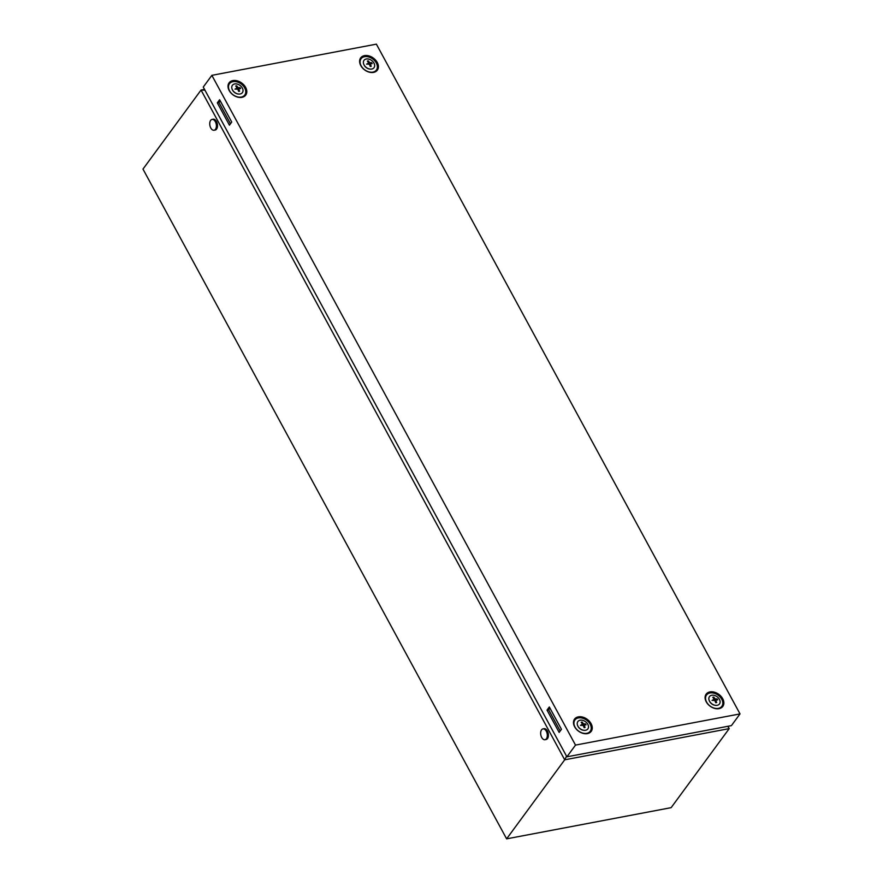 <?xml version="1.0" encoding="UTF-8"?>
<svg xmlns="http://www.w3.org/2000/svg" width="883" height="883" viewBox="0 0 883 883"><rect width="100%" height="100%" fill="white"/><g stroke="black" fill="none" stroke-linecap="round" stroke-linejoin="round"><path stroke-width="1.32" d="M546.279 731.179A5.508 3.234 79.3 0 1 545.01 739.722A5.508 3.234 79.3 0 1 541.687 737.426A5.508 3.234 79.3 0 1 542.957 728.894A5.508 3.234 79.3 0 1 546.279 731.179M542.957 728.894L544.049 728.685A5.508 3.234 79.3 0 1 547.372 730.969A5.508 3.234 79.3 0 1 546.102 739.513L545.01 739.722M215.364 121.711A5.508 3.234 79.3 0 1 214.094 130.243A5.508 3.234 79.3 0 1 210.772 127.958A5.508 3.234 79.3 0 1 212.041 119.415A5.508 3.234 79.3 0 1 215.364 121.711M212.041 119.415L213.134 119.205A5.508 3.234 79.3 0 1 216.456 121.501A5.508 3.234 79.3 0 1 215.187 130.044L214.094 130.243M727.769 726.312L729.215 728.618L671.135 807.658L506.621 838.85L142.98 169.094L201.048 90.055L204.525 89.404M204.944 90.176L201.048 90.055L564.701 759.81L566.555 756.179M727.945 726.279L729.215 728.618L564.701 759.81L506.621 838.85M238.487 94.04A5.684 4.04 -143.7 0 1 238.289 94.017A5.684 4.04 -143.7 0 1 232.593 90.221A5.684 4.04 -143.7 0 1 232.317 89.636A5.684 4.04 -143.7 0 1 232.24 89.448M242.339 88.035A6.203 4.404 -143.7 0 1 238.686 94.051A6.203 4.404 -143.7 0 1 232.472 89.9A6.203 4.404 -143.7 0 1 232.163 89.26A6.203 4.404 -143.7 0 1 234.988 83.896A6.203 4.404 -143.7 0 1 242.339 88.035M234.999 89.117L237.659 88.94L238.664 91.413L239.602 91.236L238.708 88.742L240.584 88.587L240.066 87.627L238.123 87.671L236.666 85.817L235.717 85.993L237.074 87.87L234.999 89.117M244.679 87.925A9.514 6.755 -143.7 0 1 241.302 97.064A9.514 6.755 -143.7 0 1 229.547 90.794A9.514 6.755 -143.7 0 1 232.935 81.655A9.514 6.755 -143.7 0 1 244.679 87.925M236.147 86.578L236.666 85.817M237.196 89.062L238.123 87.671M239.37 88.675L240.066 87.627M237.869 89.437L238.708 88.742M236.545 89.238L237.074 87.87M370.098 69.084A5.684 4.04 -143.7 0 1 369.9 69.073A5.684 4.04 -143.7 0 1 364.204 65.265A5.684 4.04 -143.7 0 1 363.928 64.68A5.684 4.04 -143.7 0 1 363.851 64.492M373.951 63.079A6.203 4.404 -143.7 0 1 370.297 69.106A6.203 4.404 -143.7 0 1 364.083 64.945A6.203 4.404 -143.7 0 1 363.774 64.316A6.203 4.404 -143.7 0 1 366.6 58.94A6.203 4.404 -143.7 0 1 373.951 63.079M366.611 64.161L369.271 63.984L370.275 66.457L371.213 66.28L370.319 63.786L372.196 63.631L371.677 62.682L369.734 62.715L368.266 60.861L367.328 61.037L368.686 62.914L366.611 64.161M376.29 62.969A9.514 6.755 -143.7 0 1 372.913 72.108A9.514 6.755 -143.7 0 1 361.158 65.839A9.514 6.755 -143.7 0 1 364.547 56.7A9.514 6.755 -143.7 0 1 376.29 62.969M367.758 61.622L368.266 60.861M368.807 64.106L369.734 62.715M369.491 64.47L370.319 63.786M370.981 63.719L371.677 62.682M368.156 64.282L368.686 62.914M715.561 705.351A5.684 4.04 -143.7 0 1 715.362 705.329A5.684 4.04 -143.7 0 1 709.667 701.521A5.684 4.04 -143.7 0 1 709.391 700.936A5.684 4.04 -143.7 0 1 709.314 700.76M719.413 699.347A6.203 4.404 -143.7 0 1 715.76 705.362A6.203 4.404 -143.7 0 1 709.546 701.212A6.203 4.404 -143.7 0 1 709.237 700.572A6.203 4.404 -143.7 0 1 712.062 695.208A6.203 4.404 -143.7 0 1 719.413 699.347M712.073 700.429L714.733 700.252L715.738 702.725L716.676 702.548L715.782 700.053L717.658 699.899L717.139 698.939L715.197 698.983L713.74 697.129L712.791 697.305L714.148 699.181L712.073 700.429M721.753 699.237A9.514 6.755 -143.7 0 1 718.376 708.376A9.514 6.755 -143.7 0 1 706.621 702.106A9.514 6.755 -143.7 0 1 710.009 692.967A9.514 6.755 -143.7 0 1 721.753 699.237M713.221 697.89L713.74 697.129M714.27 700.374L715.197 698.983M716.444 699.987L717.139 698.939M714.943 700.749L715.782 700.053M713.619 700.55L714.148 699.181M583.95 730.296A5.684 4.04 -143.7 0 1 583.751 730.285A5.684 4.04 -143.7 0 1 578.056 726.477A5.684 4.04 -143.7 0 1 577.78 725.892A5.684 4.04 -143.7 0 1 577.703 725.716M587.802 724.292A6.203 4.404 -143.7 0 1 584.149 730.318A6.203 4.404 -143.7 0 1 577.935 726.168A6.203 4.404 -143.7 0 1 577.625 725.528A6.203 4.404 -143.7 0 1 580.451 720.164A6.203 4.404 -143.7 0 1 587.802 724.292M580.462 725.373L583.122 725.208L584.127 727.68L585.065 727.504L584.171 725.009L586.047 724.855L585.528 723.894L583.586 723.939L582.129 722.084L581.191 722.261L582.537 724.137L580.462 725.373M590.153 724.192A9.514 6.755 -143.7 0 1 586.765 733.32A9.514 6.755 -143.7 0 1 575.01 727.062A9.514 6.755 -143.7 0 1 578.398 717.923A9.514 6.755 -143.7 0 1 590.153 724.192M581.61 722.846L582.129 722.084M582.659 725.329L583.586 723.939M583.343 725.694L584.171 725.009M584.833 724.943L585.528 723.894M582.007 725.506L582.537 724.137M578.321 716.864A10.342 7.351 36.3 0 0 574.645 726.797A10.342 7.351 36.3 0 0 587.416 733.607A10.342 7.351 36.3 0 0 591.091 723.674A10.342 7.351 36.3 0 0 578.321 716.864M709.932 691.908A10.342 7.351 36.3 0 0 706.257 701.842A10.342 7.351 36.3 0 0 719.027 708.652A10.342 7.351 36.3 0 0 722.702 698.718A10.342 7.351 36.3 0 0 709.932 691.908M364.469 55.64A10.342 7.351 36.3 0 0 360.783 65.574A10.342 7.351 36.3 0 0 373.564 72.384A10.342 7.351 36.3 0 0 377.24 62.45A10.342 7.351 36.3 0 0 364.469 55.64M232.858 80.596A10.342 7.351 36.3 0 0 229.183 90.53A10.342 7.351 36.3 0 0 241.953 97.34A10.342 7.351 36.3 0 0 245.629 87.406A10.342 7.351 36.3 0 0 232.858 80.596M211.865 75.342L203.256 87.064L566.897 756.819L731.411 725.627L740.02 713.905L376.379 44.15L211.865 75.342L575.506 745.097L740.02 713.905M566.897 756.819L575.506 745.097M559.149 732.426L561.445 729.303L549.314 706.974L547.019 710.098L559.149 732.426M229.437 125.187L231.732 122.053L219.613 99.735L217.317 102.858L229.437 125.187M560.186 731.003L548.663 709.789L549.921 708.089M230.485 123.763L218.962 102.549L220.22 100.839M218.962 102.549L217.317 102.858M548.663 709.789L547.019 710.098"/></g></svg>
